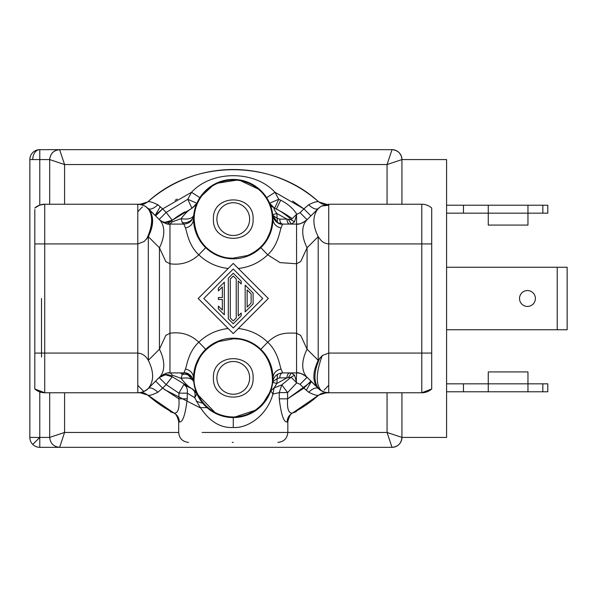 <?xml version="1.0" encoding="UTF-8"?>
<svg xmlns="http://www.w3.org/2000/svg" width="597" height="597" viewBox="0 0 597 597"><rect width="100%" height="100%" fill="white"/><g stroke="black" fill="none" stroke-linecap="round" stroke-linejoin="round"><path stroke-width="0.9" d="M318.835 201.98A128.989 128.989 0 0 0 242.307 169.824M224.211 169.824A128.989 128.989 0 0 0 188.921 177.369M142.452 206.89A128.989 128.989 0 0 0 137.795 211.756M232.255 442.377L233.263 442.377M194.152 219.121A39.111 39.111 0 0 1 233.688 180.01A39.111 39.111 0 0 1 272.374 219.121L272.359 219.972C271.247 236.725 263.038 248.553 247.733 255.456L232.83 258.232L229.017 258.001C223.405 257.926 196.182 251.747 194.152 219.121M272.389 225.793L272.948 219.121A39.693 39.693 0 0 1 232.83 258.807A39.693 39.693 0 0 1 193.577 218.256A39.693 39.693 0 0 1 233.696 179.436A39.693 39.693 0 0 1 272.948 219.121L272.754 215.151L277.418 222.606L282.62 224.084C277.075 223.584 273.792 220.606 272.754 215.151L277.172 218.383L277.418 222.606M228.203 268.471C216.875 267.217 207.077 262.665 198.808 254.815C188.615 245.27 187.025 232.382 185.488 227.964L183.846 224.084C189.436 223.644 192.741 220.666 193.771 215.151C192.749 220.644 189.458 223.621 183.898 224.084L182.249 222.584L181.122 218.659C185.115 213.427 188.712 209.972 191.921 208.293L196.883 203.241L196.003 205.443M272.374 377.879L272.359 378.729C273.65 390.259 261.419 416.818 232.83 416.99C204.264 416.199 192.615 389.378 194.152 377.879L194.159 377.028C195.279 360.275 203.487 348.447 218.786 341.544L233.688 338.768L237.509 338.999C243.113 339.074 270.337 345.253 272.374 377.879M194.137 371.207L193.57 377.879A39.693 39.693 0 0 1 233.696 338.193A39.693 39.693 0 0 1 272.941 378.744A39.693 39.693 0 0 1 232.83 417.564A39.693 39.693 0 0 1 193.57 377.879L193.771 381.849L195.323 389.542M193.674 381.14L186.51 373.267M184.749 372.953L183.898 372.916C189.443 373.416 192.727 376.394 193.771 381.849L193.771 381.849A9.925 8.574 -5.7 0 0 183.04 374.312A9.925 8.574 174.3 0 0 182.249 374.416L183.898 372.916L185.48 369.036C187.018 364.618 188.622 351.73 198.808 342.185C207.077 334.342 216.875 329.783 228.203 328.529M322.156 203.92L318.813 201.965L326.731 204.368L321.671 206.017L319.738 207.256L310.903 215.89L303.888 208.875L308.619 204.778C314.276 202.01 317.671 201.077 318.813 201.965A128.989 128.989 0 0 0 147.705 201.965C148.817 201.07 152.22 202.01 157.906 204.778L162.63 208.875L155.616 215.89L145.407 206.331L141.698 204.756L137.795 204.234L143.758 204.107L139.705 204.361M155.093 215.368L162.63 208.875L191.525 192.301C211.711 170.16 254.8 170.16 275.001 192.301L303.888 208.875L292.597 201.032M34.813 209.517L34.813 388.975L44.73 392.766L137.795 392.766C141.116 392.998 144.623 391.542 148.317 388.401L155.616 381.11L162.63 388.125L157.906 392.222C152.25 394.99 148.847 395.923 147.705 395.035A128.989 128.989 0 0 0 174.085 413.117C177.951 413.46 179.563 408.699 178.913 398.833L187.271 398.833C185.309 414.952 182.667 422.654 179.339 421.937L178.69 421.534C177.346 416.154 175.578 413.221 173.376 412.751L174.085 413.117A128.989 128.989 0 0 0 174.115 413.131C177.466 415.049 179.219 417.99 179.339 421.937M261.613 405.654L270.777 390.826L272.941 394.065L274.068 387.938L281.799 384.856L279.247 392.595L272.941 394.065C266.613 416.609 246.822 428.504 233.263 427.489C217.92 428.37 205.099 418.452 194.786 397.721L187.271 393.154C187.794 389.192 186.652 386.319 183.854 384.55L191.921 388.707C194.629 390.139 195.585 393.147 194.786 397.721L196.883 393.759L216.181 413.706M195.592 231.636L193.57 219.121L193.764 215.226M275.993 208.95A99.221 99.221 0 0 1 276.366 209.129L274.598 208.293C273.284 207.838 274.038 209.577 276.859 213.502L272.695 214.629C271.247 207.368 270.225 203.57 269.635 203.241L278.732 199.279L280.672 200.189C287.941 203.913 293.291 208.569 296.724 214.159L291.06 219.756C289.269 217.054 279.18 210.032 276.366 209.129L280.672 200.189M266.396 197.271L260.382 190.144M260.217 189.988L238.673 179.801L215.838 183.458M213.98 184.428L200.04 197.406M195.898 205.726L194.868 209.054M194.726 209.622L194.309 211.502M34.813 363.737L34.813 298.5M41.506 357.043L41.506 298.5M201.249 354.417L194.629 368.759M272.889 380.065L270.926 365.364M270.456 364.036L268.538 359.7M266.814 356.678L260.822 349.32L267.717 342.185C276.926 333.745 283.515 332.514 296.552 333.23L296.552 214.778L294.485 221.853L291.06 219.756L286.941 219.121C287.112 222.129 288.06 223.785 289.791 224.084M253.106 219.121C254.225 244.718 212.293 244.718 213.413 219.121C212.293 193.525 254.225 193.518 253.106 219.121M216.89 219.121A16.373 16.373 0 0 0 233.263 235.494A16.373 16.373 0 0 0 249.636 219.121A16.373 16.373 0 0 0 233.263 202.749A16.373 16.373 0 0 0 216.89 219.121M253.106 377.879C254.225 403.475 212.293 403.482 213.413 377.879C212.293 352.282 254.225 352.282 253.106 377.879M216.89 377.879A16.373 16.373 0 0 0 233.263 394.251A16.373 16.373 0 0 0 249.636 377.879A16.373 16.373 0 0 0 233.263 361.506A16.373 16.373 0 0 0 216.89 377.879M308.619 204.778C312.895 208.592 316.089 209.868 318.201 208.599C312.477 215.771 312.477 225.129 318.201 236.658L320.873 240.195C322.947 242.479 325.559 243.718 328.731 243.927L421.788 243.927L421.788 204.234A14.88 14.88 0 0 1 431.706 208.025L431.706 388.975A14.88 14.88 0 0 1 421.788 392.766L431.706 388.975A14.88 14.88 0 0 1 421.788 392.766L421.788 353.073L328.731 353.073L322.29 355.513L318.201 360.342L307.074 349.215A39.693 22.917 135 0 0 307.074 377.274L319.992 389.931L324.761 392.229L328.731 392.766L322.007 393.139M39.7 205.114L44.73 204.234L44.73 353.073L137.795 353.073C142.302 353.476 145.81 355.894 148.317 360.342L148.317 236.658L144.205 241.509L137.795 243.927L137.795 204.234L44.73 204.234A14.88 14.88 -0 0 0 34.813 208.025L39.626 205.144M153.914 382.804L159.444 377.274A39.693 22.917 -135 0 0 159.444 349.215L159.444 247.785L148.317 236.658C154.041 225.129 154.041 215.771 148.317 208.599L148.295 208.577M318.865 394.998L318.813 395.035C317.701 395.93 314.306 394.99 308.619 392.222C312.895 388.408 316.089 387.132 318.201 388.401C312.44 381.931 312.44 372.573 318.201 360.342L318.201 236.658L307.074 247.785A39.693 22.917 45 0 1 307.074 219.726A14.88 14.88 0 0 1 305.365 221.196M323.38 391.774L326.731 392.632L318.813 395.035L292.433 413.117C288.97 415.191 287.217 418.131 287.187 421.937C283.851 422.631 281.202 414.937 279.247 398.833L287.605 398.833C286.948 408.691 288.552 413.452 292.433 413.117L292.396 413.139M144.362 393.08L147.705 395.035A128.989 128.989 0 0 1 147.683 395.02A128.989 128.989 0 0 0 147.705 395.035L147.66 394.998M141.698 204.756L144.205 205.689L139.788 204.368L147.705 201.965L144.198 203.973L147.705 201.965A128.989 128.989 0 0 1 318.813 201.965L326.731 204.368L322.984 204.167M137.795 385.244A128.989 128.989 0 0 0 143.526 391.162A128.989 128.989 0 0 1 137.795 385.244M32.753 444.429L39.775 437.414L29.85 437.414A9.925 9.925 0 0 0 39.775 447.34L392.02 447.34A9.925 9.925 0 0 0 401.938 437.414L387.057 432.452L287.836 432.452L287.836 421.534C289.217 416.109 290.985 413.176 293.134 412.751L292.433 413.117A128.989 128.989 0 0 0 318.835 395.02A128.989 128.989 0 0 1 292.403 413.131L318.813 395.035L325.984 392.505M324.074 390.11A128.989 128.989 0 0 0 328.731 385.244A128.989 128.989 0 0 1 324.074 390.11M287.836 421.534L287.187 421.937M308.619 392.222L303.888 388.125L310.903 381.11L315.768 385.968M139.832 392.625L143.541 392.833M431.706 208.025A14.88 14.88 0 0 0 421.788 204.234L328.417 204.241M146.25 206.875L145.683 206.502M145.265 206.249L144.78 205.98M157.906 204.778C153.63 208.592 150.429 209.868 148.317 208.599L159.444 219.726L159.145 219.427L166.167 212.413L187.786 199.279L191.921 208.293C196.219 204.734 197.868 203.062 196.868 203.278L187.786 199.279L191.525 192.301L199.868 197.667M279.247 398.833L279.247 392.595L287.605 392.595L287.605 398.833L303.888 388.125L300.06 384.296L296.724 382.841L287.605 392.595L281.799 384.856L291.06 377.244L296.724 382.841L294.485 375.147L291.06 377.244L286.941 377.879C287.127 374.886 288.075 373.237 289.791 372.916M320.231 390.102L320.843 390.505M319.992 357.797C313.507 371.849 313.276 382.378 319.305 389.386L322.455 391.378M34.813 243.927L137.795 243.927L137.795 392.766L138.467 392.751M170.264 411.729L174.115 413.131A128.989 128.989 0 0 0 174.115 413.131L147.705 395.035L139.788 392.632L142.437 392.02M142.967 391.833L144.146 391.341M144.862 390.975L145.683 390.505M148.011 388.699L148.302 388.423C145.862 391.072 142.362 392.527 137.795 392.766M193.189 389.401L191.921 388.707C188.779 387.087 185.182 383.64 181.122 378.341L172.227 375.132L171.615 376.073C167.22 373.67 163.16 374.065 159.444 377.274L148.317 388.401C150.429 387.132 153.63 388.408 157.906 392.222M328.731 205.256L328.731 204.234L321.664 206.017L328.731 205.256L328.731 392.766L421.788 392.766M196.062 232.964L197.98 237.3M199.704 240.322L205.696 247.68L198.808 254.815C190.704 262.337 181.092 265.322 169.966 263.77L169.966 372.916L168.242 373.021M265.269 242.583L271.889 228.241M184.898 211.86A99.221 99.221 0 0 0 172.264 220.241L166.167 212.413L162.63 208.875M34.813 353.073L44.73 353.073L44.73 392.766A14.88 14.88 0 0 1 34.813 388.975L34.813 387.214M184.652 385.005L183.854 384.55L178.913 393.154L166.167 384.587L172.264 376.759A9.925 9.925 -93.5 0 0 165.556 374.685L159.145 377.573L166.167 384.587L162.63 388.125L178.913 398.833L178.913 393.154L187.271 393.154L187.271 398.833M233.263 427.489L233.263 417.572L256.994 409.691M257.165 409.564L260.382 406.856M310.903 215.89L307.074 219.726C302.119 223.33 298.612 224.785 296.552 224.084A14.88 14.88 0 0 0 298.358 223.972M318.201 208.599L307.074 219.726L300.06 212.704L303.888 208.875M300.06 212.704L296.291 214.629M272.628 207.099A9.925 9.925 0 0 1 269.635 203.241L274.598 208.293L278.732 199.279L275.001 192.301L266.65 197.667M276.859 213.502L277.172 218.383L279.777 219.121L286.941 219.121L276.859 213.502M284 224.084L282.62 224.084L281.038 227.964C279.5 232.382 277.903 245.27 267.717 254.815C259.441 262.658 249.643 267.217 238.315 268.471M182.249 222.584A9.925 8.574 -174.3 0 0 183.04 222.688A9.925 8.574 5.7 0 0 193.771 215.151C192.309 218.584 188.092 219.756 181.122 218.659L172.227 221.868L171.615 220.927C167.22 223.33 163.16 222.935 159.444 219.726L159.481 219.763M171.615 220.927L172.264 220.241L165.13 222.278A9.925 9.925 0 0 0 165.556 222.315L172.264 220.241L191.921 208.293M172.264 220.241A9.925 9.925 0 0 1 159.145 219.427L153.929 214.211M195.443 389.931L196.883 393.759L194.868 390.774M270.777 390.826L272.695 382.371L276.859 383.498L274.068 387.938L270.777 390.826M238.315 328.529C249.643 329.783 259.441 334.335 267.717 342.185C277.903 351.73 279.493 364.618 281.038 369.036L282.672 372.916C277.083 373.356 273.777 376.334 272.754 381.849L272.754 381.774M272.822 381.065L272.851 380.67M312.589 382.789L307.074 377.274A14.88 14.88 0 0 0 305.351 375.797A14.88 14.88 0 0 1 307.074 377.274C302.134 373.67 298.627 372.222 296.552 372.916L296.552 333.23L300.701 335.395L307.074 349.215L307.074 247.785L300.687 261.62L296.552 263.77L280.053 262.613L267.717 254.815L260.822 247.68M303.619 222.3A14.88 14.88 0 0 1 300.701 223.494M299.858 223.711A14.88 14.88 0 0 1 298.657 223.935M294.485 221.853L291.418 224.084L288.403 219.539M279.777 219.121C279.956 222.114 280.911 223.763 282.62 224.084L296.552 224.084M230.338 266.337L233.263 263.419L268.344 298.5L233.263 333.581L198.182 298.5L233.263 263.419M183.846 224.084L169.966 224.084L169.966 263.77L165.832 261.62L159.444 247.785A39.693 22.917 -45 0 0 159.444 219.726L159.817 220.084M182.466 224.084L180.951 224.084M179.398 224.084L169.966 224.084C167.906 224.785 164.399 223.33 159.444 219.726M163.003 222.353L165.809 223.487L163.003 222.353M166.459 223.659L169.966 224.084L172.227 221.868M150.72 385.998L148.317 388.401C154.041 381.229 154.041 371.871 148.317 360.342L159.444 349.215L165.832 335.38L169.966 333.23C181.197 331.633 190.809 334.618 198.808 342.185L205.696 349.32M159.145 377.573C163.317 374.02 167.69 373.752 172.264 376.759L191.921 388.707L196.883 393.759L201.89 402.191L206.241 406.953M182.249 374.416L181.122 378.341C188.018 377.252 192.234 378.423 193.771 381.849L193.771 381.849M272.814 381.341L272.754 381.849L277.172 378.617L276.859 383.498L286.941 377.879L279.777 377.879L277.172 378.617L277.418 374.394M294.485 375.147L291.418 372.916L288.403 377.461M303.649 374.715A14.88 14.88 0 0 0 300.694 373.506A14.88 14.88 0 0 1 303.649 374.715M282.672 372.916L296.552 372.916A14.88 14.88 0 0 1 300.075 373.341A14.88 14.88 0 0 0 296.552 372.916L296.291 382.371M165.817 373.506L163.048 374.625M161.108 375.841L160.675 376.177M159.444 377.274L159.115 377.602L159.444 377.274C164.399 373.67 167.906 372.215 169.966 372.916L181.794 372.916M171.615 376.073L172.264 376.759A99.221 99.221 0 0 1 172.257 376.759L165.138 374.722M179.376 372.916L177.331 372.916M175.346 372.916L172.167 372.916M170.369 372.916L172.227 375.132M294.082 372.916L296.552 372.916L294.082 372.916M288.791 372.916L287.12 372.916M285.567 372.916L284.053 372.916M233.263 269.031L262.725 298.5L233.263 327.969L203.793 298.5L233.263 269.031M224.33 282.172L224.33 314.828L218.375 308.873L218.375 306.067L222.345 310.037L222.345 299.493L218.375 299.493L218.375 297.507L222.345 297.507L222.345 286.963L218.375 290.933L218.375 288.127L224.33 282.172M241.195 315.82L241.195 313.015L238.218 315.992L238.218 281.008L241.195 283.985L241.195 281.18L233.263 273.239L228.3 278.202L228.3 318.798L233.263 323.761L241.195 315.82M253.106 303.91L253.106 293.09L245.166 285.15L245.166 311.85L253.106 303.91M236.24 279.023L236.24 317.977L233.263 320.955L230.285 317.977L230.285 279.023L233.263 276.045L236.24 279.023M251.121 293.911L251.121 303.089L247.151 307.059L247.151 289.941L251.121 293.911M276.366 209.129A99.221 99.221 0 0 1 292.231 218.696M167.809 223.927A99.221 99.221 0 0 1 170.809 221.39M199.674 407.647L207.01 407.647M311.343 381.543L306.328 390.229M160.19 206.771L155.175 215.457M202.786 403.303L202.786 403.303A109.147 109.147 0 0 1 196.197 401.162M190.428 388.005A99.221 99.221 0 0 1 183.973 384.617M182.331 374.259A91.289 91.289 0 0 1 180.391 372.916M29.85 437.414L29.85 159.586A9.925 9.925 0 0 1 39.775 149.66L392.02 149.66L39.775 149.66L39.775 159.586L49.693 159.586C50.327 153.601 53.633 150.295 59.618 149.66L64.58 164.548L49.693 159.586L49.693 204.234M401.938 392.766L401.938 437.414L401.938 392.766L401.938 437.414L446.593 437.414L446.593 159.586L401.938 159.586L387.057 164.548L392.02 149.66C398.042 150.257 401.348 153.563 401.938 159.586A9.925 9.925 0 0 0 392.02 149.66L59.618 149.66C53.596 150.257 50.29 153.563 49.693 159.586L49.693 159.586M401.938 204.234L401.938 159.586M527.457 290.56A7.94 7.94 0 0 1 535.397 298.5A7.94 7.94 0 0 1 527.457 306.44A7.94 7.94 0 0 1 519.524 298.5A7.94 7.94 0 0 1 527.457 290.56M527.957 205.226L488.264 205.226L488.264 213.166L527.957 213.166L527.957 205.226L547.8 205.226L547.8 213.166L527.957 213.166L527.957 225.076L488.264 225.076L488.264 213.166L446.593 213.166M542.837 391.774L542.837 383.834L547.8 383.834L547.8 391.774L527.957 391.774L527.957 371.924L488.264 371.924L488.264 391.774L463.459 391.774L463.459 383.834L446.593 383.834M446.593 329.753L567.15 329.753L567.15 267.247L446.593 267.247M488.264 205.226L463.459 205.226L463.459 213.166M463.459 205.226L446.593 205.226M542.837 383.834L463.459 383.834M527.957 391.774L488.264 391.774M463.459 391.774L446.593 391.774M557.225 329.753L557.225 267.247M49.693 392.766L49.693 437.414C50.327 443.399 53.633 446.705 59.618 447.34C53.633 446.705 50.327 443.399 49.693 437.414L64.58 432.452L59.618 447.34L39.775 447.34L39.775 391.916M401.938 437.414C401.348 443.437 398.042 446.743 392.02 447.34L387.057 432.452L387.057 392.766M392.02 447.34L59.618 447.34M177.331 199.04L175.048 200.353M277.911 442.377C283.926 441.773 287.232 438.467 287.836 432.452L202.122 432.452M193.577 218.256A39.693 39.693 0 0 1 233.696 179.436A39.693 39.693 0 0 1 272.941 219.987M272.941 378.744A39.693 39.693 0 0 1 232.83 417.564A39.693 39.693 0 0 1 193.577 377.013M320.865 206.48L319.529 207.51M147.855 208.152C153.922 215.271 153.914 225.032 147.84 237.419M147.414 207.786C153.295 214.868 153.019 225.308 146.608 239.113M321.328 390.729C315.597 384.49 315.917 372.752 322.29 355.513M139.989 204.398L147.705 201.965L144.444 203.89M164.474 389.542L199.599 407.527M287.605 398.833L311.425 381.632M144.429 393.102L147.705 395.035L139.788 392.632L144.862 393.266M44.73 204.234A14.88 14.88 -0 0 0 34.813 208.025M272.948 219.121C273.389 223.845 276.083 226.8 281.038 227.964M193.57 219.121C193.077 223.905 190.383 226.86 185.488 227.964M44.73 392.766A14.88 14.88 0 0 1 34.813 388.975M300.06 384.296L307.074 377.274M431.706 353.073L421.788 353.073L421.788 243.927L431.706 243.927M193.57 377.879C193.137 373.155 190.436 370.2 185.48 369.036M272.948 377.879C273.441 373.095 276.135 370.14 281.038 369.036M282.627 372.916C280.911 373.237 279.956 374.886 279.777 377.879M29.85 159.586L32.753 159.586A9.925 7.015 -90 0 1 39.775 149.66M387.057 204.234L387.057 164.548L64.58 164.548L64.58 204.234M542.837 205.226L542.837 213.166M32.753 159.586L39.775 159.586L39.775 205.084M39.775 437.414L49.693 437.414M64.58 392.766L64.58 432.452L178.69 432.452C179.287 438.467 182.6 441.78 188.607 442.377M322.089 203.898L318.813 201.965C272.344 158.966 194.174 158.966 147.705 201.965M178.69 432.452L178.69 421.534M319.104 207.771L318.208 208.592M318.82 388.99L318.208 388.408M319.992 389.931L319.485 389.55M321.193 390.714L324.761 392.229M293.134 412.758L296.254 411.729M318.813 395.035L322.074 393.11M326.626 204.383L321.664 203.734M144.25 205.711L141.773 204.778M140.534 204.495L140.064 204.413M139.78 204.368L144.847 203.734M319.925 389.878L320.97 390.58M322.238 391.274L324.738 392.222M148.317 388.401L147.765 388.931M141.996 392.154L140.131 392.58M148.317 208.599L150.75 211.032M232.591 417.564L231.352 417.527M224.621 416.616L221.36 415.743M217.159 414.154L214.808 413.02M211.957 411.37L206.92 407.572M274.598 208.293C270.254 204.659 268.605 202.987 269.657 203.286M269.866 203.786L270.045 204.219M271.277 207.719L271.419 208.204M271.784 209.562L272.657 214.308M282.605 224.084C276.672 225.218 271.859 216.047 272.754 215.166L272.754 215.166M193.57 219.017L193.577 218.502M193.585 218.002L193.6 217.539M193.637 216.778L193.697 215.957M195.182 207.935L195.047 208.39M194.413 210.972L193.913 213.942M328.731 204.234L321.671 206.017M264.881 243.106L266.098 241.412M270.322 233.323L271.008 231.39M272.031 227.599L272.53 224.853M272.874 221.606L272.948 219.48M191.921 388.707C196.219 392.259 197.868 393.938 196.868 393.721L196.809 393.58M196.726 393.393L196.57 393.02M195.219 389.192L195.107 388.819M194.473 386.289L193.95 383.341M183.555 372.916L183.898 372.916C189.883 371.655 194.719 381.252 193.764 381.826L193.764 381.826M272.948 377.983L272.948 378.498M272.933 378.998L272.919 379.468M272.881 380.222L272.822 381.043M272.657 382.67L272.21 385.49M271.971 386.64L271.814 387.319M271.68 387.826L271.307 389.184M166.414 223.651L167.63 223.897M168.182 223.972L169.966 224.084M169.966 372.916L183.891 372.916M180.294 372.916L179.645 372.916M179.115 372.916L177.831 372.916M176.04 372.916L172.011 372.916"/></g></svg>
